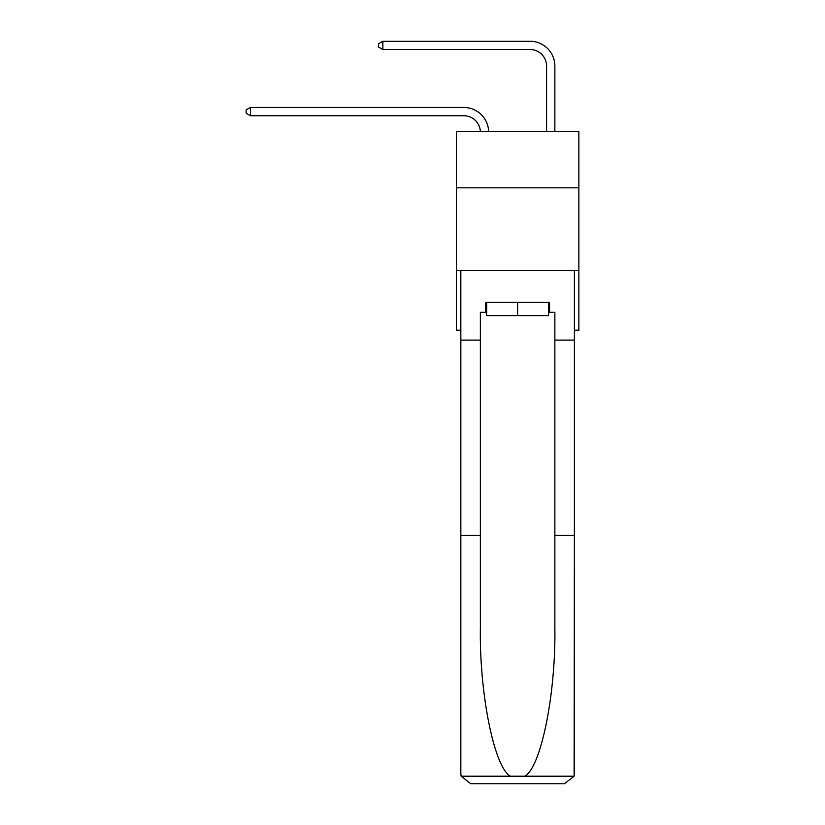 <?xml version="1.0" encoding="UTF-8"?>
<svg xmlns="http://www.w3.org/2000/svg" width="825" height="825" viewBox="0 0 825 825"><rect width="100%" height="100%" fill="white"/><g stroke="black" fill="none" stroke-linecap="round" stroke-linejoin="round"><path stroke-width="1.24" d="M578.861 187.822L578.861 131.536L456.369 131.536L456.369 187.822L578.861 187.822L578.861 330.175L574.396 330.175M578.861 270.59L456.369 270.59L456.369 187.822M456.369 270.59L456.369 330.175L460.835 330.175M463.815 115.737A16.552 16.552 0 0 1 480.356 131.536A16.552 16.552 0 0 0 463.815 115.737A16.552 16.552 0 0 1 480.356 131.536A16.552 16.552 0 0 0 463.815 115.737A16.552 16.552 0 0 1 480.356 131.536A16.552 16.552 0 0 0 463.815 115.737A16.552 16.552 0 0 1 480.356 131.536A16.552 16.552 0 0 0 463.815 115.737A16.552 16.552 0 0 1 480.356 131.536A16.552 16.552 0 0 0 463.815 115.737A16.552 16.552 0 0 1 480.356 131.536A16.552 16.552 0 0 0 463.815 115.737A16.552 16.552 0 0 1 480.356 131.536A16.552 16.552 0 0 0 463.815 115.737A16.552 16.552 0 0 1 480.356 131.536A16.552 16.552 0 0 0 463.815 115.737A16.552 16.552 0 0 1 480.356 131.536A16.552 16.552 0 0 0 463.815 115.737A16.552 16.552 0 0 1 480.356 131.536A16.552 16.552 0 0 0 463.815 115.737A16.552 16.552 0 0 1 480.356 131.536A16.552 16.552 0 0 0 463.815 115.737A16.552 16.552 0 0 1 480.356 131.536A16.552 16.552 0 0 0 463.815 115.737A16.552 16.552 0 0 1 480.356 131.536A16.552 16.552 0 0 0 463.815 115.737A16.552 16.552 0 0 1 480.356 131.536A16.552 16.552 0 0 0 463.815 115.737A16.552 16.552 0 0 1 480.356 131.536A16.552 16.552 0 0 0 463.815 115.737A16.552 16.552 0 0 1 480.356 131.536A16.552 16.552 0 0 0 463.815 115.737A16.552 16.552 0 0 1 480.356 131.536A16.552 16.552 0 0 0 463.815 115.737A16.552 16.552 0 0 1 480.356 131.536A16.552 16.552 0 0 0 463.815 115.737A16.552 16.552 0 0 1 480.356 131.536A16.552 16.552 0 0 0 463.815 115.737A16.552 16.552 0 0 1 480.356 131.536A16.552 16.552 0 0 0 463.815 115.737L250.439 115.737L246.139 113.262L246.139 109.952L250.439 107.467L463.815 107.467A24.832 24.832 0 0 1 488.637 131.536M546.583 131.536L546.583 66.082A16.552 16.552 0 0 0 530.032 49.531L382.872 49.531L378.562 47.046L378.562 43.735L382.872 41.25L530.032 41.25A24.832 24.832 1.2 0 1 554.864 66.082L554.864 131.536M548.573 302.373L548.573 315.614L486.657 315.614L486.657 302.373M517.615 302.373L517.615 315.614M548.573 312.304L549.563 312.304L549.563 302.373L485.667 302.373L485.667 312.304L480.367 312.304L480.367 535.446L460.835 535.446L460.835 773.819L461.123 776.201L470.766 783.75L495.928 783.75M470.766 783.75L564.465 783.75L470.766 783.75M539.303 783.75L564.465 783.75L574.107 776.201L574.396 535.446L574.396 773.819M480.367 535.446L480.367 628.052C479.346 693.846 494.288 767.549 510.407 776.201L524.824 776.201C540.942 767.549 555.885 693.846 554.864 628.052L554.864 312.304L549.563 312.304M460.835 773.819L460.835 270.59L574.396 270.59L574.396 340.106L554.864 340.106M480.367 340.106L460.835 340.106M574.396 340.106L574.396 535.446L554.864 535.446M485.667 312.304L486.657 312.304M250.439 115.737L250.439 107.467L463.815 107.467M546.583 66.082A16.552 16.552 -178.8 0 0 530.032 49.531A16.552 16.552 -178.8 0 1 546.583 66.082A16.552 16.552 -178.8 0 0 530.032 49.531A16.552 16.552 -178.8 0 1 546.583 66.082A16.552 16.552 -178.8 0 0 530.032 49.531A16.552 16.552 -178.8 0 1 546.583 66.082A16.552 16.552 -178.8 0 0 530.032 49.531A16.552 16.552 -178.8 0 1 546.583 66.082A16.552 16.552 -178.8 0 0 530.032 49.531A16.552 16.552 -178.8 0 1 546.583 66.082A16.552 16.552 -178.8 0 0 530.032 49.531A16.552 16.552 -178.8 0 1 546.583 66.082A16.552 16.552 -178.8 0 0 530.032 49.531A16.552 16.552 -178.8 0 1 546.583 66.082A16.552 16.552 -178.8 0 0 530.032 49.531A16.552 16.552 -178.8 0 1 546.583 66.082A16.552 16.552 -178.8 0 0 530.032 49.531A16.552 16.552 -178.8 0 1 546.583 66.082A16.552 16.552 -178.8 0 0 530.032 49.531A16.552 16.552 -178.8 0 1 546.583 66.082A16.552 16.552 -178.8 0 0 530.032 49.531A16.552 16.552 -178.8 0 1 546.583 66.082A16.552 16.552 -178.8 0 0 530.032 49.531A16.552 16.552 -178.8 0 1 546.583 66.082A16.552 16.552 -178.8 0 0 530.032 49.531A16.552 16.552 -178.8 0 1 546.583 66.082A16.552 16.552 -178.8 0 0 530.032 49.531A16.552 16.552 -178.8 0 1 546.583 66.082A16.552 16.552 -178.8 0 0 530.032 49.531A16.552 16.552 -178.8 0 1 546.583 66.082A16.552 16.552 -178.8 0 0 530.032 49.531A16.552 16.552 -178.8 0 1 546.583 66.082A16.552 16.552 -178.8 0 0 530.032 49.531A16.552 16.552 -178.8 0 1 546.583 66.082A16.552 16.552 -178.8 0 0 530.032 49.531A16.552 16.552 -178.8 0 1 546.583 66.082A16.552 16.552 -178.8 0 0 530.032 49.531A16.552 16.552 -178.8 0 1 546.583 66.082A16.552 16.552 -178.8 0 0 530.032 49.531M382.872 41.25L382.872 49.531M461.123 776.201L510.407 776.201M524.824 776.201L574.107 776.201"/></g></svg>
